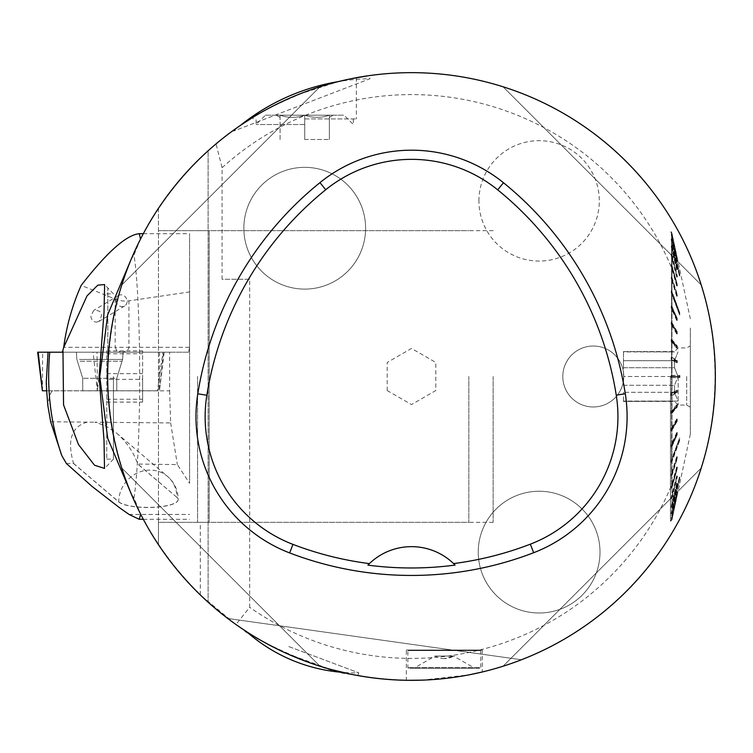 <?xml version="1.0" encoding="UTF-8"?>
<svg xmlns="http://www.w3.org/2000/svg" width="753" height="753" viewBox="0 0 753 753"><rect width="100%" height="100%" fill="white"/><g stroke="black" fill="none" stroke-linecap="round" stroke-linejoin="round"><path stroke-width="0.56" stroke-dasharray="3.77 2.82" d="M478.927 200.882A60.193 60.193 0 0 1 569.212 148.746A60.193 60.193 0 0 1 569.212 253.008A60.193 60.193 0 0 1 478.927 200.882M674.528 392.313L623.475 392.313L674.528 392.313L674.528 385.272L674.528 392.313L677.992 401.085L623.475 401.085L677.992 401.085L674.528 392.313M623.475 385.272L674.528 385.272L623.475 385.272L623.475 367.728L674.528 367.728L623.475 367.728L623.475 360.687L674.528 360.687L674.528 367.728L674.528 360.687L623.475 360.687L623.475 385.272M674.528 351.915L623.475 351.585L623.475 360.687L623.475 351.915L674.528 351.915M304.72 139.503L329.381 139.503L304.72 139.503L304.72 115.19C296.494 118.08 288.267 118.08 280.069 115.19C280.069 117.854 280.069 117.854 280.069 115.19C280.069 117.854 280.069 117.854 280.069 115.19C288.305 118.08 296.522 118.08 304.72 115.19L304.72 139.503M280.069 139.503L280.069 115.19L276.257 115.19L333.193 115.19L280.069 115.19L280.069 139.503M480.169 650.008L408.465 650.008L480.169 650.008L480.781 650.611L407.862 650.611L480.781 650.611L480.781 667.629L407.862 667.629L480.781 667.629L480.169 668.24L408.465 668.24L480.169 668.24M482.296 650.008L406.338 650.008L482.296 650.008L482.296 671.987L478.033 672.975M351.133 674.293C324.703 673.662 240.358 631.946 244.669 630.477C246.024 632.341 259.898 639.965 286.272 653.34L329.776 669.144M288.813 646.573L358.776 672.843L288.813 646.573M600 552.118A60.88 60.88 0 0 0 508.68 499.399A60.88 60.88 0 0 0 508.68 604.847A60.88 60.88 0 0 0 600 552.118A60.88 60.88 0 0 1 539.12 612.998A60.88 60.88 0 0 1 478.24 552.118A60.88 60.88 0 0 1 539.12 491.248A60.88 60.88 0 0 1 600 552.118M623.757 376.5A30.478 30.478 0 0 0 578.04 350.107A30.478 30.478 0 0 0 578.04 402.893A30.478 30.478 0 0 0 623.757 376.5A30.478 30.478 0 0 1 593.072 406.978A30.478 30.478 0 0 1 562.802 376.095A30.478 30.478 0 0 1 593.477 346.022A30.478 30.478 0 0 1 623.757 376.5M365.6 228.225A60.88 60.88 0 0 0 274.28 175.496A60.88 60.88 0 0 0 274.28 280.944A60.88 60.88 0 0 0 365.6 228.225A60.88 60.88 0 0 1 304.72 289.105A60.88 60.88 0 0 1 243.85 228.225A60.88 60.88 0 0 1 304.72 167.345A60.88 60.88 0 0 1 365.6 228.225M304.72 124.518L256.105 124.518L304.72 124.518M304.72 118.918L356.376 118.918L304.72 118.918M208.101 602.221C142.854 541.115 109.373 465.872 107.66 376.5C109.373 287.128 142.854 211.885 208.101 150.779C189.154 167.891 172.606 187.064 158.459 208.308C174.592 184.099 193.785 162.62 216.036 143.879L222.079 167.731L222.079 279.269L249.676 279.269L249.676 607.313L235.962 624.51L200.317 594.955L193.681 588.347L175.063 567.329L158.459 544.692C172.606 565.936 189.154 585.109 208.101 602.221L208.101 150.779L208.101 602.221M235.962 624.51A303.845 303.845 0 0 0 671.601 533.585C729.469 439.281 729.469 313.719 671.601 219.415A303.845 303.845 0 0 0 216.036 143.879M503.023 666.236C596.075 637.32 672.325 561.079 701.241 468.018C672.325 561.079 596.075 637.32 503.023 666.236L701.241 468.018L503.023 666.236M319.987 86.764C226.926 115.68 150.685 191.921 121.77 284.982C150.685 191.921 226.926 115.68 319.987 86.764L121.77 284.982L319.987 86.764M121.77 468.018C150.685 561.079 226.926 637.32 319.987 666.236C226.926 637.32 150.685 561.079 121.77 468.018L319.987 666.236L121.77 468.018M701.241 284.982C672.325 191.921 596.075 115.68 503.023 86.764C596.075 115.68 672.325 191.921 701.241 284.982L503.023 86.764L701.241 284.982M240.659 125.205C257.074 112.225 310.782 86.087 344.083 80.232C333.155 82.585 320.044 86.52 304.72 92.035C274.13 105.269 256.914 113.656 253.093 117.214C256.095 114.381 271.202 106.813 298.386 94.492L338.229 81.625A212.694 212.694 0 0 1 370.024 78.717L233.618 131.078L370.024 78.717L368.848 75.667L360.339 76.966M349.599 79.018L355.887 77.766M473.317 673.991C464.13 676.015 452.657 677.719 438.905 679.112M435.846 679.366L429.549 679.808M423.817 680.1L418.452 680.27M411.985 680.345L408.634 680.336M406.912 680.307L406.338 680.298L406.338 650.008M421.784 680.175L468.997 674.857M350.474 78.849C337.109 81.38 320.957 86.115 302.028 93.061C283.288 100.61 267.4 108.404 254.373 116.442M227.745 618.486C309.982 681.681 424.974 697.843 521.443 659.76C424.974 697.843 309.982 681.681 227.745 618.486L521.443 659.76L227.745 618.486M453.824 563.809A60.767 60.767 0 0 0 369.158 563.837M222.079 167.731A281.895 281.895 0 0 1 671.601 267.795L671.601 485.205A281.895 281.895 0 0 1 249.676 607.313M671.601 485.205L671.601 267.795M158.459 208.308L158.459 544.692L158.459 522.347L209.202 522.347L209.202 230.653L158.459 230.653L209.202 230.653L209.202 522.347L158.459 522.347L158.459 208.308M233.345 130.363L233.618 131.078A212.694 212.694 0 0 1 240.64 125.224M249.676 279.269L222.079 279.269M200.317 594.955L200.317 522.347M671.601 376.5L671.601 231.651L671.601 376.5M670.452 376.5L670.452 521.349L670.452 376.5M265.433 115.19L344.017 115.19L265.433 115.19L256.105 124.518L256.105 118.918M304.72 115.19C312.956 118.08 321.173 118.08 329.381 115.19L329.381 139.503L329.381 115.19C329.381 117.854 329.381 117.854 329.381 115.19C329.381 117.854 329.381 117.854 329.381 115.19C321.145 118.08 312.928 118.08 304.72 115.19M690.322 328.035L690.322 434.227L690.322 328.035M671.968 255.634L677.305 276.577L671.968 256.124L671.177 255.465L671.177 254.966L671.968 255.634L671.968 247.323L671.177 246.608L671.968 246.928L671.968 240.555L679.912 275.73L671.968 240.273L671.968 235.934L671.177 235.152L671.968 235.755L671.968 233.524L671.177 232.733L671.968 233.166L671.177 232.583L671.968 233.43L671.968 235.482L671.177 234.701L671.968 235.642L671.968 239.812L679.912 275.099L671.968 240.085L671.968 246.297L671.177 245.582L671.968 246.683L671.968 254.834L671.177 254.166L671.968 255.314L671.968 265.291L671.177 264.68L671.968 265.865L671.968 277.499L671.177 276.953L671.968 278.168L671.968 291.279L679.912 313.21L671.968 292.013L671.968 306.396L671.177 306.01L671.968 307.186L671.968 322.613L671.177 322.322L671.177 323.169L671.968 323.461L671.968 339.688L671.177 339.481L671.177 340.365L671.968 340.563L671.968 357.336L671.177 357.233L671.177 358.136L671.968 358.24L671.968 375.295L679.912 375.483L679.912 376.396L671.968 376.208L671.968 393.264L671.177 393.358L671.177 394.271L671.968 394.167L671.968 410.978L671.177 411.166L671.177 412.051L671.968 411.863L671.968 428.137L671.177 428.429L671.177 429.276L671.968 428.994L671.968 444.496L671.177 444.872L671.177 445.672L671.968 445.296L671.968 459.772L679.912 438.895L671.968 460.516L671.968 473.741L671.177 474.277L671.177 474.945L671.968 474.409L671.968 486.174L671.177 486.777L671.177 487.36L671.968 486.758L671.968 496.876L671.177 497.535L671.177 498.034L671.968 497.366L671.968 505.677L671.177 506.788L671.968 506.072L671.968 512.445L679.912 477.562L671.968 512.727L671.968 517.066L671.177 517.848L671.968 517.245L671.968 519.476L671.177 520.267L671.968 519.834L671.177 520.417L671.968 519.57L671.968 517.518L671.177 518.299L671.968 517.358L671.968 513.188L679.912 477.901L671.968 512.915L671.968 506.703L671.177 507.418L671.968 506.317L671.968 498.166L671.177 498.834L671.968 497.686L671.968 487.709L671.177 488.32L671.968 487.135L671.968 475.501L671.177 476.047L671.968 474.832L671.968 461.721L679.912 439.79L671.968 460.987L671.968 446.604L671.177 446.99L671.968 445.814L671.968 430.387L671.177 430.678L671.177 429.831L671.968 429.539L671.968 413.312L671.177 413.519L671.177 412.635L671.968 412.437L671.968 395.664L671.177 395.767L671.177 394.864L671.968 394.76L671.968 377.705L679.912 377.517L679.912 376.604L671.968 376.792L671.968 359.736L671.177 359.642L671.177 358.729L671.968 358.833L671.968 342.022L671.177 341.834L671.177 340.949L671.968 341.137L671.968 324.863L671.177 324.571L671.177 323.724L671.968 324.006L671.968 308.504L671.177 308.128L671.177 307.328L671.968 307.704L671.968 293.228L679.912 314.848L671.968 292.484L671.968 279.259L671.177 278.723L671.177 278.055L671.968 278.591L671.968 266.826L671.177 266.223L671.177 265.64L671.968 266.242L671.968 256.18M671.968 266.826L677.305 285.924L671.968 266.242M671.968 279.259L677.305 296.202L671.968 278.591M671.968 308.504L677.305 320.383L671.968 307.704M671.968 324.863L677.305 333.899L671.968 324.006M671.968 342.022L677.305 348.084L677.305 347.208L671.968 341.137M671.968 359.736L677.305 362.72L677.305 361.816L671.968 358.833M671.968 395.664L677.305 392.417L677.305 391.513L671.968 394.76M671.968 413.312L677.305 406.996L677.305 406.112L671.968 412.437M671.968 430.387L677.305 421.106L671.968 429.539M671.968 446.604L677.305 434.5L671.968 445.814M671.968 475.501L677.305 458.361L671.968 474.832M671.968 487.709L677.305 468.451L671.968 487.135M671.968 498.166L677.305 477.082L671.968 497.686M671.968 506.703L677.305 484.123L671.968 506.317M671.968 517.518L677.305 493.046L671.968 517.358M671.968 519.626L677.305 494.777L671.968 519.57M671.968 519.476L677.305 494.636L671.968 519.532M671.968 517.066L677.305 492.641L671.968 517.245M671.968 505.677L677.305 483.21L671.968 506.072M671.968 496.876L677.305 475.924L671.968 497.366M671.968 486.174L677.305 467.076L671.968 486.758M671.968 473.741L677.305 456.798L671.968 474.409M671.968 444.496L677.305 432.617L671.968 445.296M671.968 428.137L677.305 419.101L671.968 428.994M671.968 410.978L677.305 404.916L677.305 405.792L671.968 411.863M671.968 393.264L677.305 390.28L677.305 391.184L671.968 394.167M671.968 357.336L677.305 360.583L677.305 361.487L671.968 358.24M671.968 339.688L677.305 346.004L677.305 346.888L671.968 340.563M671.968 322.613L677.305 331.894L671.968 323.461M671.968 306.396L677.305 318.5L671.968 307.186M671.968 277.499L677.305 294.639L671.968 278.168M671.968 265.291L677.305 284.549L671.968 265.865M671.968 254.834L677.305 275.918L671.968 255.314M671.968 246.297L677.305 268.877L671.968 246.683M671.968 235.482L677.305 259.954L671.968 235.642M671.968 233.374L677.305 258.223L671.968 233.43M671.968 233.524L677.305 258.364L671.968 233.468M671.968 235.934L677.305 260.359L671.968 235.755M671.968 247.323L677.305 269.79L671.968 246.928M671.968 240.555L671.177 239.802L679.319 275.56L679.912 275.438M671.968 240.273L671.177 239.52M671.968 239.812L671.177 239.332L679.319 275.504L679.912 275.382M671.968 240.085L671.177 239.332M671.968 291.279L671.177 290.809L671.177 291.543L679.319 314.02L679.912 313.945M671.968 292.013L671.177 291.543M671.968 375.295L671.177 375.286L671.177 376.199L679.912 376.396M671.968 376.208L671.177 376.199M671.968 459.772L671.177 460.234L679.319 438.82L679.912 438.895M671.968 460.516L671.177 460.977M671.968 512.445L671.177 513.198L679.319 477.44L679.912 477.562M671.968 512.727L671.177 513.48M671.968 513.188L671.177 513.668L679.319 477.496L679.912 477.618M671.968 512.915L671.177 513.668M671.968 461.721L671.177 462.191L671.177 461.457L679.319 438.98L679.912 439.055M671.968 460.987L671.177 461.457M671.968 377.705L671.177 377.714L671.177 376.801L679.912 376.604M671.968 376.792L671.177 376.801M671.968 293.228L671.177 292.766L679.319 314.18L679.912 314.105M671.968 292.484L671.177 292.023M671.177 290.809L679.319 314.02M679.319 313.286L679.912 313.21M671.177 239.059L679.319 275.504M679.319 275.221L679.912 275.099M671.177 239.802L679.319 275.56M679.319 275.852L679.912 275.73M671.177 292.766L679.319 314.18M679.319 314.923L679.912 314.848M671.177 377.714L679.319 377.517L679.319 376.604M679.319 377.517L679.912 377.517M671.177 462.191L679.319 438.98M679.319 439.714L679.912 439.79M671.177 513.941L679.319 477.496M679.319 477.779L679.912 477.901M671.177 513.198L679.319 477.44M679.319 477.148L679.912 477.27M671.177 460.234L679.319 438.82M679.319 438.077L679.912 438.152M671.177 375.286L679.319 375.483L679.319 376.396M679.319 375.483L679.912 375.483M677.305 295.298L676.712 295.383L671.177 277.622M677.305 294.639L676.712 295.383M676.712 294.724L671.177 276.953M677.305 285.133L676.712 285.227L671.177 265.254M677.305 284.549L676.712 285.227M676.712 284.653L671.177 264.68M677.305 276.407L676.712 276.511L671.177 254.646M677.305 275.918L676.712 276.511M676.712 276.031L671.177 254.166M677.305 269.254L676.712 269.376L671.177 245.958M677.305 268.877L676.712 269.376M676.712 268.99L671.177 245.582M677.305 260.124L676.712 260.246L671.177 234.87M677.305 259.954L676.712 260.246M676.712 260.077L671.177 234.701M677.305 258.223L676.712 258.401L677.305 258.298L676.712 258.401L671.177 232.639M676.712 258.354L671.177 232.583M677.305 258.364L676.712 258.486L671.177 232.677M676.712 258.486L671.177 232.733M677.305 260.18L676.712 260.312L671.177 234.983M677.305 260.359L676.712 260.312M676.712 260.482L671.177 235.152M677.305 269.395L676.712 269.508L671.177 246.212M677.305 269.79L676.712 269.508M676.712 269.903L671.177 246.608M677.305 276.577L676.712 276.69L671.177 254.966M671.968 256.124L677.305 277.076L676.712 276.69M676.712 277.179L671.177 255.465M677.305 285.34L676.712 285.443L671.177 265.64M677.305 285.924L676.712 285.443M676.712 286.027L671.177 266.223M677.305 295.543L676.712 295.628L671.177 278.055M677.305 296.202L676.712 296.296L676.712 295.628M676.712 296.296L671.177 278.723M677.305 319.583L676.712 319.649L671.177 307.328M677.305 320.383L676.712 320.449L676.712 319.649M676.712 320.449L671.177 308.128M677.305 333.052L676.712 333.099L671.177 323.724M677.305 333.899L676.712 333.946L676.712 333.099M676.712 333.946L671.177 324.571M677.305 347.208L671.177 340.949M677.305 348.084L676.712 348.121L676.712 347.237M676.712 348.121L671.177 341.834M677.305 361.816L671.177 358.729M677.305 362.72L676.712 362.739L676.712 361.835M676.712 362.739L671.177 359.642M677.305 391.513L671.177 394.864M677.305 392.417L676.712 392.398L676.712 391.494M676.712 392.398L671.177 395.767M677.305 406.112L671.177 412.635M677.305 406.996L676.712 406.968L676.712 406.083M676.712 406.968L671.177 413.519M677.305 420.259L676.712 420.212L671.177 429.831M677.305 421.106L676.712 420.212M676.712 421.059L671.177 430.678M677.305 433.709L676.712 433.643L671.177 446.2M677.305 434.5L676.712 433.643M676.712 434.443L671.177 446.99M677.305 457.702L676.712 457.617L671.177 475.378M677.305 458.361L676.712 457.617M676.712 458.276L671.177 476.047M677.305 467.867L676.712 467.773L671.177 487.746M677.305 468.451L676.712 467.773M676.712 468.347L671.177 488.32M677.305 476.593L676.712 476.489L671.177 498.354M677.305 477.082L676.712 476.489M676.712 476.969L671.177 498.834M677.305 483.746L676.712 483.624L671.177 507.042M677.305 484.123L676.712 483.624M676.712 484.01L671.177 507.418M677.305 492.876L676.712 492.754L671.177 518.13M677.305 493.046L676.712 492.754M676.712 492.923L671.177 518.299M677.305 494.777L676.712 494.599L677.305 494.702L676.712 494.599L671.177 520.361M676.712 494.646L671.177 520.417M677.305 494.636L676.712 494.514L671.177 520.323M676.712 494.514L671.177 520.267M677.305 492.82L676.712 492.688L671.177 518.017M677.305 492.641L676.712 492.688M676.712 492.518L671.177 517.848M677.305 483.605L676.712 483.492L671.177 506.788M677.305 483.21L676.712 483.492M676.712 483.097L671.177 506.393M677.305 476.423L676.712 476.31L671.177 498.034M677.305 475.924L676.712 476.31M676.712 475.821L671.177 497.535M677.305 467.66L676.712 467.557L671.177 487.36M677.305 467.076L676.712 467.557M676.712 466.973L671.177 486.777M677.305 457.457L676.712 457.372L671.177 474.945M677.305 456.798L676.712 456.704L676.712 457.372M676.712 456.704L671.177 474.277M677.305 433.417L676.712 433.351L671.177 445.672M677.305 432.617L676.712 432.551L676.712 433.351M676.712 432.551L671.177 444.872M677.305 419.948L676.712 419.901L671.177 429.276M677.305 419.101L676.712 419.054L676.712 419.901M676.712 419.054L671.177 428.429M677.305 405.792L671.177 412.051M677.305 404.916L676.712 404.879L676.712 405.763M676.712 404.879L671.177 411.166M677.305 391.184L671.177 394.271M677.305 390.28L676.712 390.261L676.712 391.165M676.712 390.261L671.177 393.358M677.305 361.487L671.177 358.136M677.305 360.583L676.712 360.602L676.712 361.506M676.712 360.602L671.177 357.233M677.305 346.888L671.177 340.365M677.305 346.004L676.712 346.032L676.712 346.917M676.712 346.032L671.177 339.481M677.305 332.741L676.712 332.788L671.177 323.169M677.305 331.894L676.712 332.788M676.712 331.941L671.177 322.322M677.305 319.291L676.712 319.357L671.177 306.8M677.305 318.5L676.712 319.357M676.712 318.557L671.177 306.01M623.475 401.085L623.475 392.313L623.475 401.415L677.992 401.085L623.475 401.085M677.992 376.5L623.475 376.5L677.992 376.5L674.528 367.728L677.992 376.5L674.528 385.272L677.992 376.5M674.528 360.687L677.992 351.915L674.528 360.687M678.171 376.5L678.171 405.058L678.171 376.5M686.68 376.5L686.68 405.058L686.68 376.5M690.322 376.5L690.322 345.834L690.322 376.5M474.701 668.24L413.934 668.24L474.701 668.24L453.598 656.051L435.046 656.051L453.598 656.051L444.317 658.593A18.232 18.232 0 0 0 453.598 656.051M408.465 668.24L407.862 667.629L407.862 650.611L408.465 650.008M493.149 376.5L493.149 522.347L493.149 376.5M197.568 376.5L197.568 522.347L197.568 376.5M468.837 376.5L468.837 522.347L468.837 376.5M42.394 390.779L159.457 390.779L97.306 390.779L93.127 352.197L48.07 352.197L97.052 352.197L97.382 390.779L157.471 390.779L162.94 352.197L169.641 352.197L169.641 390.845L53.011 390.845C50.893 391.071 49.18 396.012 47.863 405.669M169.641 390.845L170.639 422.941L94.887 422.198L105.759 425.831L116.621 433.135C126.316 441.587 133.375 451.885 137.818 464.036L177.36 464.592L189.577 483.304L189.577 233.694L189.577 483.304M66.368 463.5L73.549 463.406C66.885 440.317 71.46 426.565 87.282 422.122L94.887 422.198M87.282 422.122L50.658 421.765M114.767 390.779L82.726 390.779L114.767 390.779M97.382 390.779L157.471 390.779M46.808 390.779L46.262 382.072M107.83 376.5L107.83 288.38L107.83 376.5M113.439 376.5L113.439 459.142L113.439 376.5M169.641 352.197L188.655 352.197L189.549 347.331L189.549 291.919L128.942 300.852L122.786 301.021L116.922 299.713L81.192 285.378M96.393 322.124L98.991 321.39C103.538 313.926 101.806 310.245 93.786 310.34L90.849 315.865C91.188 319.658 93.033 321.747 96.393 322.124M62.339 352.197L121.101 352.197C125.855 351.896 128.462 350.277 128.942 347.331L128.942 300.852M188.655 352.197L121.101 352.197L116.903 350.766L115.171 347.331L63.704 347.331M97.052 352.197L162.94 352.197M170.639 422.941L177.36 464.592M143.305 233.694L189.577 233.694M73.549 463.406L118.739 501.818A30.384 7.869 0 0 0 152.275 507.306A30.384 7.869 0 0 0 178.188 499.521L178.188 499.644A30.384 7.869 180 0 0 176.87 497.347L137.874 464.206M178.188 499.644A30.384 7.869 180 0 1 152.275 507.418A30.384 7.869 180 0 1 118.739 501.931L73.615 463.575M140.529 239.04L134.015 254.881C141.555 304.899 141.564 448.101 134.015 498.119L140.726 514.337M134.015 498.119L131.182 493.733M131.182 259.267L134.015 254.881M116.009 300.729A6.08 5.375 59 0 0 124.678 305.934A6.08 5.375 59 0 0 126.146 297.953A6.08 5.375 59 0 0 118.409 295.524A6.08 5.375 59 0 0 116.009 300.729M116.621 433.135L167.486 476.376A30.384 30.384 0 0 1 178.188 499.521A30.384 7.869 0 0 0 176.87 497.234A30.384 28.077 130.4 0 0 167.486 476.376A30.384 28.077 130.4 0 0 136.425 473.411A30.384 28.077 130.4 0 0 118.748 501.15A30.384 28.077 130.4 0 0 118.739 501.818L118.739 501.931M106.757 368.085L106.757 459.142L106.757 368.085M106.757 379.361L106.757 350.889L106.757 379.361L142.609 379.361L142.609 402.111L142.609 350.889L142.609 379.361M106.757 402.111L142.609 402.111M106.757 399.25L142.609 399.25M106.757 373.639L142.609 373.639M106.757 350.889L142.609 350.889M106.757 353.75L142.609 353.75M120.376 352.197L76.373 352.197L120.376 352.197M46.667 383.418L46.667 390.835M97.306 390.779L46.658 390.779M164.192 352.197L159.457 390.779L163.457 352.197L164.192 352.197L37.65 352.197M93.127 352.197L163.457 352.197M387.193 390.534L411.505 404.568L435.808 390.534L435.808 362.466L411.505 348.432L387.193 362.466L387.193 390.534M38.215 352.197L163.457 352.197L38.215 352.197M115.171 299.016L115.171 347.331L189.549 347.331M129.055 514.44L189.577 514.44M176.87 497.347L137.818 464.036M79.554 359.445L122.598 359.445L79.554 359.445M80.1 361.242L121.986 361.242L80.1 361.242M114.767 378.279L82.726 378.279L114.767 378.279M101.476 352.197L97.457 390.779M42.479 390.779L42.639 352.197M159.532 352.197L159.372 390.779M623.475 351.585L674.528 351.585L678.171 347.942L686.68 347.942L690.322 345.834M357.75 675.554L358.776 672.843A164.079 164.079 0 0 1 342.248 672.354M244.64 630.43L244.781 630.035A164.079 164.079 0 0 0 246.88 631.918M353.336 118.918L353.336 124.518L344.017 115.19M253.074 117.204L253.074 118.918M356.376 77.691L356.376 118.918M690.322 434.227L671.968 519.834L670.452 521.349L671.601 521.349M690.322 318.773L671.968 233.166L670.452 231.651L671.601 231.651M329.466 117.346L333.193 115.19M279.975 117.346L276.257 115.19M690.322 407.166L686.68 405.058L678.171 405.058L674.528 401.415L623.475 401.415M444.317 658.593A18.232 18.232 0 0 1 435.046 656.051L413.934 668.24M493.149 230.653L209.202 230.653M493.149 522.347L209.202 522.347M197.568 522.347L468.837 522.347M197.568 230.653L468.837 230.653M106.757 293.858L113.439 293.858L104.629 284.568M106.757 459.142L113.439 459.142L104.601 468.47M143.305 519.306L189.577 519.306M118.409 295.524L93.786 310.34M124.678 305.934L98.991 321.39M122.598 359.445L123.106 352.197L122.598 359.445L116.762 378.279L116.762 390.779L116.762 378.279L122.598 359.445M76.881 359.445L76.373 352.197L76.881 359.445L82.726 378.279L82.726 390.779L82.726 378.279L76.881 359.445M46.658 390.722L46.658 384.482"/><path stroke-width="1.13" d="M329.776 669.144L351.133 674.293M107.66 376.5A303.845 303.845 0 0 1 563.423 113.364A303.845 303.845 0 0 1 563.423 639.636A303.845 303.845 0 0 1 107.66 376.5M240.64 125.224A212.694 212.694 0 0 1 338.238 81.625L349.599 79.018M355.887 77.766L360.339 76.966M478.033 672.975L473.317 673.991M438.905 679.112L435.846 679.366M429.549 679.808L423.817 680.1M418.452 680.27L411.985 680.345M408.634 680.336L406.912 680.307M406.338 680.298L421.784 680.175M468.997 674.857L482.296 671.987M254.373 116.442L240.659 125.205M368.848 75.658L350.474 78.849M197.794 393.81A340.309 340.309 0 0 1 319.969 182.612A145.847 145.847 0 0 1 503.475 182.734A340.309 340.309 0 0 1 625.291 393.734A145.847 145.847 0 0 1 533.651 552.721A340.309 340.309 0 0 1 289.66 552.928A145.847 145.847 0 0 1 197.794 393.81L206.84 395.25A331.151 331.151 0 0 1 325.729 189.728A136.688 136.688 0 0 1 497.705 189.85A331.151 331.151 0 0 1 616.246 395.174A136.688 136.688 0 0 1 530.357 544.165A331.151 331.151 0 0 1 453.588 563.583L455.104 565.089A60.767 60.767 0 0 0 453.824 563.809M206.84 395.25A136.688 136.688 0 0 0 292.936 544.372A331.151 331.151 0 0 0 369.394 563.611L367.878 565.117A332.845 332.845 0 0 0 455.104 565.089M369.394 563.611A60.767 60.767 0 0 1 453.588 563.583M369.158 563.837A60.767 60.767 0 0 0 367.878 565.117M62.97 351.067L63.553 404.879L78.463 444.524L94.53 465.232L104.516 468.404L104.018 440.364L99.104 376.5L104.018 312.58L104.629 284.568L97.824 285.152L87 295.92L63.694 347.453L62.339 352.197L48.07 352.197L46.262 382.072L46.658 390.722M46.667 390.835L47.863 405.669L50.658 421.765L61.784 455.556L66.368 463.5L92.082 486.438L119.567 507.748L129.055 514.44L139.183 519.288L143.305 519.306M46.658 390.779L42.394 390.779L37.65 352.197L49.745 352.197C46.517 388.586 50.526 423.045 61.784 455.556M63.694 347.453L63.704 347.331C66.565 325.738 72.392 305.087 81.192 285.378C106.954 252.199 126.306 234.974 139.239 233.694L143.305 233.694M139.239 233.694L140.529 239.04M140.726 514.337L139.183 519.288M131.182 493.733L107.698 438.293L99.773 376.651L107.651 314.858L131.182 259.267M42.394 390.779L38.215 352.197L48.07 352.197M325.729 189.728L319.969 182.612M497.705 189.85L503.475 182.734M616.246 395.174L625.291 393.734M530.357 544.165L533.651 552.721M292.936 544.372L289.66 552.928M246.88 631.918A164.079 164.079 0 0 0 342.248 672.354"/></g></svg>
